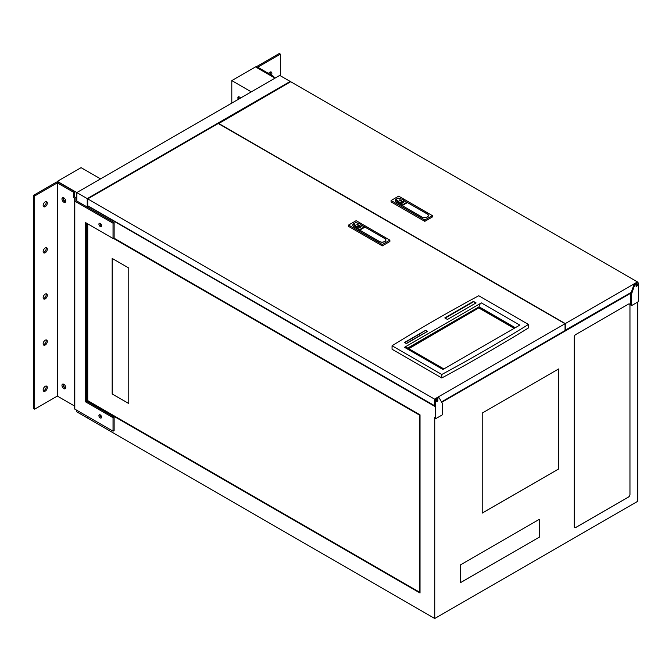 <?xml version="1.0" encoding="UTF-8"?>
<svg xmlns="http://www.w3.org/2000/svg" width="672" height="672" viewBox="0 0 672 672"><rect width="100%" height="100%" fill="white"/><g stroke="black" fill="none" stroke-linecap="round" stroke-linejoin="round"><path stroke-width="1.01" d="M63.647 384.157A2.134 1.235 -120 0 0 63.613 385.896A2.134 1.235 -120 0 0 64.932 387.551A2.134 1.235 -120 0 0 65.722 387.744M63.647 197.778A2.134 1.235 -120 0 0 63.613 199.517A2.134 1.235 -120 0 0 64.932 201.172A2.134 1.235 -120 0 0 65.722 201.365M238.325 99.322A2.134 1.235 60 0 1 238.325 96.86A2.134 1.235 60 0 1 239.392 96.961A2.134 1.235 60 0 1 240.458 98.087M239.039 98.91A2.134 1.235 60 0 1 238.745 96.76M290.186 81.984L290.186 81.438L279.745 75.407L76.801 192.578L76.801 201.037M76.801 410.273L76.801 411.844L87.242 417.875L87.242 416.304L87.242 417.875L434.742 618.5L637.686 501.329L637.686 302.072A1.008 0.58 120 0 0 638.4 300.838L638.4 283.298A1.008 0.58 120 0 0 638.19 282.836A1.008 0.58 120 0 0 637.686 282.887L635.284 284.281A1.008 0.58 120 0 0 634.645 285.096L631.352 294.596A1.008 0.58 120 0 0 631.277 295L631.277 304.954A1.008 0.58 120 0 0 631.487 305.416A1.008 0.58 120 0 0 631.991 305.365L637.686 302.072M290.186 81.438L87.242 198.61L57.338 181.339L81.068 167.639L100.54 178.87M87.242 198.61L87.242 207.068L87.721 205.456M87.242 223.549L87.242 401.562L87.242 400.882L420.025 593.015L420.025 414.859L113.753 238.031M57.338 181.994L57.338 181.339M231.798 103.093L231.798 80.615L255.536 66.914L274.999 78.145M231.798 80.615L251.261 91.854M635.972 285.86A1.092 0.63 120 0 0 636.023 285.835A1.092 0.63 120 0 0 636.796 284.432M636.737 286.247A1.092 0.63 120 0 0 637.451 285.281A1.092 0.63 120 0 0 637.283 284.407A1.092 0.63 120 0 0 636.737 284.466A1.092 0.63 120 0 0 636.023 285.424A1.092 0.63 120 0 0 636.191 286.297A1.092 0.63 120 0 0 636.737 286.247M436.346 401.117A1.092 0.63 120 0 0 436.405 401.083A1.092 0.63 120 0 0 437.17 399.68M437.119 401.495A1.092 0.63 120 0 0 437.833 400.537A1.092 0.63 120 0 0 437.665 399.664A1.092 0.63 120 0 0 437.119 399.714A1.092 0.63 120 0 0 436.405 400.672A1.092 0.63 120 0 0 436.573 401.545A1.092 0.63 120 0 0 437.119 401.495M435.456 400.47L435.456 418.009A1.008 0.58 120 0 0 435.666 418.471A1.008 0.58 120 0 0 436.17 418.421L441.865 415.128A1.008 0.58 120 0 0 442.579 413.893L442.579 403.948A1.008 0.58 120 0 0 442.504 403.628L439.211 397.933A1.008 0.58 120 0 0 439.076 397.79A1.008 0.58 120 0 0 438.572 397.841L436.17 399.235A1.008 0.58 120 0 0 435.456 400.47L434.742 400.058L434.742 406.358L87.242 205.733M631.277 295L630.571 294.596A1.008 0.58 -60 0 1 630.638 294.185L631.042 293.026L441.748 402.318M460.614 582.565L539.423 537.096L539.423 519.28L460.614 564.782L460.614 582.599L539.423 537.096L539.389 519.305M574.619 527.621A2.134 1.235 120 0 0 575.669 527.512L628.438 497.045A2.134 1.235 120 0 0 629.941 494.432L629.941 304.962A2.134 1.235 120 0 0 629.53 304.004A2.134 1.235 120 0 0 628.463 304.105L575.702 334.572A2.134 1.235 120 0 0 574.19 337.184L574.19 526.655A2.134 1.235 120 0 0 574.636 527.629A2.134 1.235 120 0 0 575.702 527.528L628.463 497.062A2.134 1.235 120 0 0 629.975 494.449L629.975 304.979A2.134 1.235 120 0 0 629.513 303.996M558.642 468.989L558.642 368.945L482.219 413.078L482.219 513.114L558.642 468.989L558.617 368.97M631.487 305.416L630.773 305.004A1.008 0.58 -60 0 1 630.571 304.542L631.277 304.954M630.571 294.596L630.571 304.542M435.666 418.471L434.952 418.06A1.008 0.58 -60 0 1 434.742 417.598L434.742 618.5M87.721 223.818L87.721 400.604L87.242 400.882M420.025 591.914L419.555 592.192L419.555 415.128L113.274 238.308M420.025 414.859L419.555 415.128M87.721 400.604L419.555 592.192M112.165 258.426L112.165 393.96L128.78 403.553L128.78 268.019L112.165 258.426L112.199 393.943L128.78 403.519M482.219 513.08L558.617 468.972M434.742 400.058A1.008 0.58 -60 0 1 435.456 398.824L436.17 399.235M438.572 397.841L437.867 397.429L435.456 398.824M437.867 397.429A1.008 0.58 -60 0 1 438.371 397.379A1.008 0.58 -60 0 1 438.497 397.522M634.645 285.096L633.931 284.684L631.042 293.026M633.931 284.684A1.008 0.58 -60 0 1 634.57 283.87L635.284 284.281M637.686 282.887L636.972 282.475L634.57 283.87M636.972 282.475A1.008 0.58 -60 0 1 637.476 282.425L638.19 282.836M565.051 330.305L631.277 292.345M218.509 123.371L565.295 323.585L637.451 281.929L290.665 81.715L218.509 123.648M637.451 281.929L637.451 282.408M565.295 323.585L565.295 330.439M87.721 198.878L434.507 399.101L565.051 323.728L218.266 123.505L87.721 198.878L87.721 205.733L434.742 405.812M441.504 401.906L565.051 330.574L565.051 323.728M434.507 399.101L434.507 405.947M434.633 320.317A1762.412 1017.517 180 0 1 478.724 295.739L528.461 324.45A1762.412 1017.517 180 0 1 441.798 374.489L441.798 377.966L392.053 349.255L392.053 345.769A1762.412 1017.517 180 0 1 434.633 320.317M528.461 324.45L528.461 327.936A1762.412 1017.517 180 0 1 441.798 377.966M441.798 374.489L392.053 345.769M427.476 331.414L425.594 330.33L404.494 342.51L406.375 343.594L427.476 331.414M447.451 319.452L476.087 302.912L473.449 301.392L444.814 317.923L447.451 319.452M481.362 302.912L404.494 347.298L442.924 369.482L519.8 325.105L481.362 302.912A3.2 1.848 120 0 0 479.102 306.827L407.686 348.062M425.594 330.33L418.807 334.463L420.319 335.328L427.098 331.632M475.709 303.131L473.449 301.392M473.449 301.829L445.192 318.142M443.864 368.945L406.09 347.138A3.2 1.848 120 0 0 404.494 347.298M479.102 306.827L515.273 327.718M514.525 328.154L479.102 307.7L408.442 348.499M427.098 331.414L425.594 330.54M404.872 342.728L406.375 343.594M413.162 339.679L411.65 338.596L404.872 342.51M406.375 343.375L413.162 339.461M411.844 338.705L413.347 339.57M420.126 335.656L418.622 334.572L411.844 338.486M413.347 339.352L420.126 335.437M479.102 307.7L408.82 348.709M514.147 328.364L479.102 308.137M397.118 198.542A2.016 1.159 180 0 1 399.966 198.542L400.798 199.013A2.856 1.646 180 0 1 403.654 200.659A2.856 1.646 180 0 1 400.798 202.314A2.856 1.646 180 0 1 397.95 200.659L397.118 200.18A2.016 1.159 180 0 1 396.53 199.357A2.016 1.159 180 0 1 397.118 198.542M403.645 200.525L406.711 202.373L402.108 205.12L396.413 202.104A3.528 2.033 180 0 1 395.38 200.659A3.528 2.033 180 0 1 396.413 199.223A3.528 2.033 180 0 1 396.572 199.139M400.512 198.853A3.528 2.033 180 0 1 400.974 199.021M403.603 200.365L427.266 213.889A3.864 2.226 180 0 1 428.4 215.46A3.864 2.226 180 0 1 427.266 217.039A3.864 2.226 180 0 1 421.806 217.039L396.287 202.171A3.696 2.134 180 0 1 395.212 200.659A3.696 2.134 180 0 1 396.648 198.979M400.184 198.668A3.696 2.134 180 0 1 401.293 199.038M424.771 221.357L424.771 219.988L391.07 200.525L391.07 201.894L424.771 221.357L432.373 216.972L432.373 215.603L424.771 219.988M391.07 200.525L398.664 196.14L432.373 215.603M407.442 202.591L427.148 213.956A3.696 2.134 180 0 1 428.232 215.46A3.696 2.134 180 0 1 425.947 217.434A3.696 2.134 180 0 1 421.924 216.972L402.234 205.598L407.442 202.591M403.654 200.659L403.654 201.76A2.856 1.646 180 0 1 400.798 203.406A2.856 1.646 180 0 1 397.95 201.76L397.118 201.281A2.016 1.159 180 0 1 396.53 200.458L396.53 199.357M397.95 201.76L397.95 200.659L397.95 201.76M402.251 201.214L399.848 199.819L399.344 200.113L401.755 201.499L402.251 201.214L399.378 200.13M354.631 223.07A2.016 1.159 180 0 1 357.479 223.07L358.31 223.549A2.856 1.646 180 0 1 361.166 225.196A2.856 1.646 180 0 1 358.31 226.842A2.856 1.646 180 0 1 355.463 225.196L354.631 224.717A2.016 1.159 180 0 1 354.043 223.894A2.016 1.159 180 0 1 354.631 223.07M361.158 225.053L364.224 226.909L359.621 229.648L353.917 226.632A3.528 2.033 180 0 1 352.892 225.196A3.528 2.033 180 0 1 353.917 223.751A3.528 2.033 180 0 1 354.077 223.667M358.025 223.381A3.528 2.033 180 0 1 358.487 223.549M361.116 224.893L384.779 238.417A3.864 2.226 180 0 1 385.913 239.996A3.864 2.226 180 0 1 384.779 241.567A3.864 2.226 180 0 1 379.319 241.567L353.8 226.699A3.696 2.134 180 0 1 352.724 225.196A3.696 2.134 180 0 1 354.161 223.507M357.697 223.196A3.696 2.134 180 0 1 358.806 223.574M382.284 245.885L382.284 244.516L348.583 225.053L348.583 226.43L382.284 245.885L389.878 241.5L389.878 240.131L382.284 244.516M348.583 225.053L356.177 220.668L389.878 240.131M364.955 227.119L384.661 238.484A3.696 2.134 180 0 1 385.745 239.996A3.696 2.134 180 0 1 383.46 241.962A3.696 2.134 180 0 1 379.436 241.5L359.747 230.126L364.955 227.119M361.166 225.196L361.166 226.288A2.856 1.646 180 0 1 358.31 227.934A2.856 1.646 180 0 1 355.463 226.288L354.631 225.809A2.016 1.159 180 0 1 354.043 224.986L354.043 223.894M355.463 226.288L355.463 225.196A2.856 1.646 180 0 1 355.463 225.187L355.463 226.288M359.764 225.742L357.361 224.356L356.857 224.641L359.268 226.036L359.764 225.742M357.361 224.356L356.891 224.658M359.738 225.758L357.361 224.389M100.229 223.432A1.865 1.075 -120 0 0 99.296 223.339A1.865 1.075 -120 0 0 99.011 224.834A1.865 1.075 -120 0 0 100.229 226.472A1.865 1.075 -120 0 0 101.161 226.565A1.865 1.075 -120 0 0 101.447 225.07A1.865 1.075 -120 0 0 100.229 223.432M101.531 225.952A1.865 1.075 60 0 1 101.312 225.851A1.865 1.075 60 0 1 100.01 223.322M100.229 414.876A1.865 1.075 -120 0 0 99.296 414.784A1.865 1.075 -120 0 0 99.011 416.279A1.865 1.075 -120 0 0 100.229 417.925A1.865 1.075 -120 0 0 101.161 418.018A1.865 1.075 -120 0 0 101.447 416.522A1.865 1.075 -120 0 0 100.229 414.876M101.531 417.404A1.865 1.075 60 0 1 101.312 417.295A1.865 1.075 60 0 1 100.01 414.775M45.234 252.748A2.932 1.688 120 0 0 47.149 250.16A2.932 1.688 120 0 0 46.704 247.808A2.932 1.688 120 0 0 45.234 247.96A2.932 1.688 120 0 0 43.319 250.538A2.932 1.688 120 0 0 43.772 252.89A2.932 1.688 120 0 0 45.234 252.748M43.336 252.395A2.932 1.688 120 0 0 44.15 252.118A2.932 1.688 120 0 0 46.057 247.682M45.234 298.864A2.932 1.688 120 0 0 47.149 296.285A2.932 1.688 120 0 0 46.704 293.933A2.932 1.688 120 0 0 45.234 294.076A2.932 1.688 120 0 0 43.319 296.663A2.932 1.688 120 0 0 43.772 299.006A2.932 1.688 120 0 0 45.234 298.864M43.336 298.519A2.932 1.688 120 0 0 44.15 298.242A2.932 1.688 120 0 0 46.057 293.798M45.234 344.988A2.932 1.688 120 0 0 47.149 342.401A2.932 1.688 120 0 0 46.704 340.057A2.932 1.688 120 0 0 45.234 340.2A2.932 1.688 120 0 0 43.319 342.787A2.932 1.688 120 0 0 43.772 345.131A2.932 1.688 120 0 0 45.234 344.988M43.336 344.635A2.932 1.688 120 0 0 44.15 344.358A2.932 1.688 120 0 0 46.057 339.923M45.234 391.104A2.932 1.688 120 0 0 47.149 388.525A2.932 1.688 120 0 0 46.704 386.173A2.932 1.688 120 0 0 45.234 386.324A2.932 1.688 120 0 0 43.319 388.903A2.932 1.688 120 0 0 43.772 391.255A2.932 1.688 120 0 0 45.234 391.104M43.336 390.76A2.932 1.688 120 0 0 44.15 390.482A2.932 1.688 120 0 0 46.057 386.047M45.234 206.623A2.932 1.688 120 0 0 47.149 204.036A2.932 1.688 120 0 0 46.704 201.692A2.932 1.688 120 0 0 45.234 201.835A2.932 1.688 120 0 0 43.319 204.422A2.932 1.688 120 0 0 43.772 206.766A2.932 1.688 120 0 0 45.234 206.623M43.336 206.27A2.932 1.688 120 0 0 44.15 205.993A2.932 1.688 120 0 0 46.057 201.558M63.848 384.258A2.663 1.537 -120 0 0 62.513 384.124A2.663 1.537 -120 0 0 62.11 386.257A2.663 1.537 -120 0 0 63.848 388.609A2.663 1.537 -120 0 0 65.176 388.744A2.663 1.537 -120 0 0 65.587 386.602A2.663 1.537 -120 0 0 63.848 384.258M63.176 384.014A2.663 1.537 -120 0 0 64.932 387.979A2.663 1.537 -120 0 0 65.604 388.231M63.848 197.879A2.663 1.537 -120 0 0 62.513 197.753A2.663 1.537 -120 0 0 62.11 199.886A2.663 1.537 -120 0 0 63.848 202.23A2.663 1.537 -120 0 0 65.176 202.364A2.663 1.537 -120 0 0 65.587 200.231A2.663 1.537 -120 0 0 63.848 197.879M63.176 197.635A2.663 1.537 -120 0 0 64.932 201.608A2.663 1.537 -120 0 0 65.604 201.852M74.348 405.913L57.338 396.085L57.338 182.885L73.391 192.15L74.474 191.528L74.474 196.745L75.44 197.299A1.537 0.882 180 0 1 75.886 197.929L75.886 200.508L114.122 222.583L114.122 237.812L113.039 238.442L85.529 222.558L85.529 401.822L113.039 417.707L113.039 431.197L74.802 409.114A1.537 0.882 180 0 1 74.348 408.492L74.348 200.508A1.537 0.882 0 0 0 74.802 201.138L113.039 223.213L113.039 238.442M114.122 222.583L113.039 223.213M86.621 223.188L86.621 401.201L114.122 417.077L114.122 430.567L113.039 431.197M74.474 191.528L58.422 182.255A1.537 0.882 0 0 0 56.255 182.255L33.6 195.334L33.6 408.542L34.684 409.164L57.338 396.085M57.338 182.885L34.684 195.964L34.684 409.164M34.684 195.964L33.6 195.334M73.391 192.15L73.391 197.375L74.348 197.929L74.348 200.508M114.122 417.077L113.039 417.707M75.886 197.929L75.886 200.508M74.474 196.745L73.391 197.375M86.621 401.201L85.529 401.822M271.429 75.13A2.932 1.688 120 0 0 271.27 72.038A2.932 1.688 120 0 0 269.808 72.181A2.932 1.688 120 0 0 268.514 73.441M272.924 76.952L273.756 76.474L257.704 67.2L280.358 54.13L279.266 53.5L256.62 66.578A1.537 0.882 180 0 0 256.166 67.2A1.537 0.882 180 0 0 256.175 67.284L256.166 67.2M270.346 74.5A2.932 1.688 120 0 0 270.623 71.904M280.358 75.76L280.358 54.13M273.756 77.431L273.756 76.474M434.742 417.598L435.456 418.009M630.638 294.185L631.352 294.596M402.108 205.12L402.108 205.657M397.118 201.281L397.118 200.18M359.621 229.648L359.621 230.185M354.631 225.809L354.631 224.717M74.802 201.138L74.802 409.114M439.076 397.79L438.371 397.379M428.232 216.115L428.232 215.46M395.38 201.298L395.38 200.659M385.745 240.643L385.745 239.996M352.892 225.826L352.892 225.196"/></g></svg>
